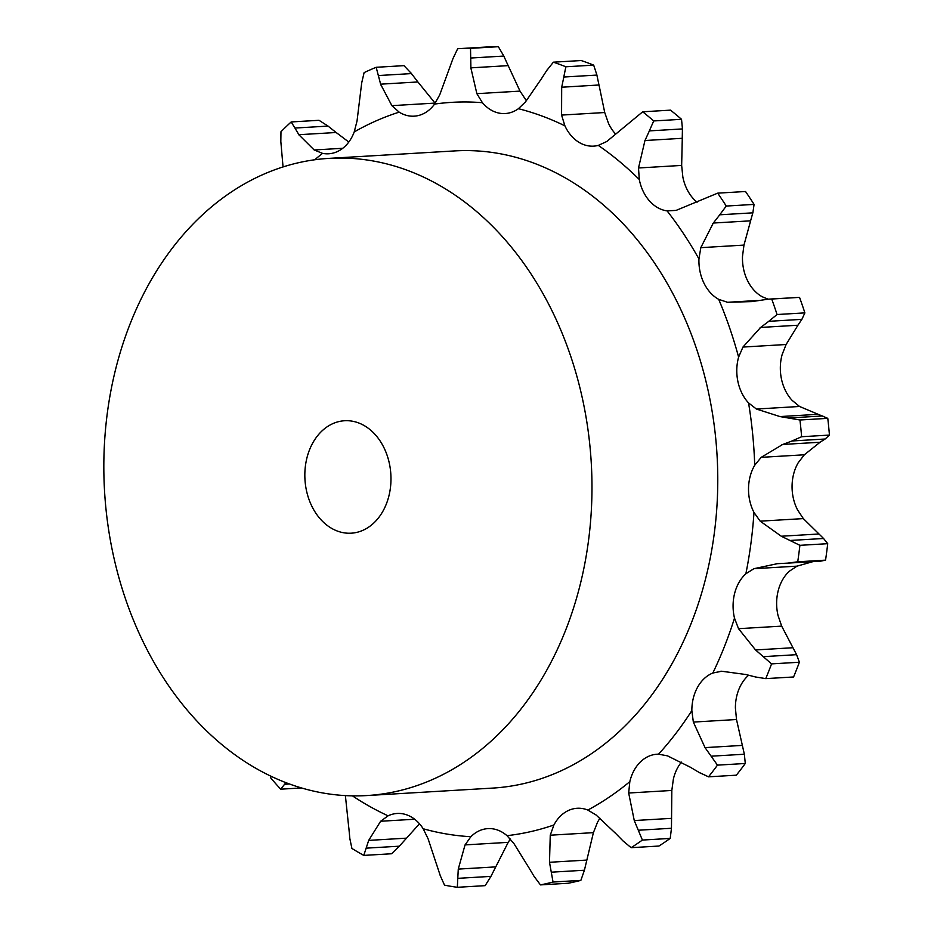 <?xml version="1.0" encoding="UTF-8"?>
<svg xmlns="http://www.w3.org/2000/svg" width="934" height="934" viewBox="0 0 934 934"><rect width="100%" height="100%" fill="white"/><g stroke="black" fill="none" stroke-linecap="round" stroke-linejoin="round"><path stroke-width="1.4" d="M498.347 46.7L470.526 48.346L470.701 58.025L503.835 56.063L498.347 46.7A421.001 321.553 -93.4 0 0 485.505 47.074L457.683 48.72L452.99 58.538L439.774 94.743L434.579 104.083A40.501 30.927 -93.4 0 1 418.047 115.618A40.501 30.927 -93.4 0 1 414.182 116.166A40.501 30.927 -93.4 0 1 399.168 112.15A367.809 280.936 -93.4 0 0 354.219 131.928A40.501 30.927 -93.4 0 1 341.179 149.428A40.501 30.927 -93.4 0 1 328.651 153.783A40.501 30.927 -93.4 0 1 322.534 153.363A367.809 280.936 -93.4 0 0 314.723 159.772M508.598 66.606L503.368 55.106M470.724 57.044L470.911 68.836M470.526 48.346A421.001 321.553 -93.4 0 0 457.683 48.72M526.437 100.662A40.501 30.927 -93.4 0 1 525.97 100.125L520.016 91.112L508.189 65.637L470.864 67.855L476.865 93.669L482.423 102.705A40.501 30.927 -93.4 0 0 499.865 113.259A40.501 30.927 -93.4 0 0 505.212 113.539A40.501 30.927 -93.4 0 0 518.417 108.706L525.55 101.806L540.879 79.542M615.541 133.971A40.501 30.927 -93.4 0 1 608.454 123.265L604.73 112.524L599.009 84.994L561.684 87.212L561.579 115.08L564.907 125.845A40.501 30.927 -93.4 0 0 579.36 142.552A40.501 30.927 -93.4 0 0 593.662 146.136A40.501 30.927 -93.4 0 0 598.285 145.4L606.726 141.524L642.697 111.8L670.519 110.142A421.001 321.553 -93.4 0 1 681.528 119.307L682.462 128.927L649.34 130.888L653.707 120.953A421.001 321.553 -93.4 0 0 642.697 111.8M697.091 202.234A40.501 30.927 -93.4 0 1 693.005 198.312A40.501 30.927 -93.4 0 1 682.836 176.935L681.657 165.423L682.287 138.302L644.962 140.52L638.506 167.98L639.288 179.515A40.501 30.927 -93.4 0 0 649.457 200.892A40.501 30.927 -93.4 0 0 667.086 210.886L676.111 210.395L717.697 193.151L745.519 191.505A421.001 321.553 -93.4 0 1 754.077 204.406L752.862 212.835L719.74 214.797L726.255 206.052A421.001 321.553 -93.4 0 0 717.697 193.151M768.098 299.172L762.249 296.767A40.501 30.927 -93.4 0 1 747.492 280.527A40.501 30.927 -93.4 0 1 742.495 256.383L743.966 245.105L750.621 220.833L713.296 223.039L700.804 247.662L698.947 258.963A40.501 30.927 -93.4 0 0 703.944 283.107A40.501 30.927 -93.4 0 0 718.701 299.347L727.528 302.289L757.194 300.526M799.551 406.477L792.102 400.347A40.501 30.927 -93.4 0 1 781.524 379.297A40.501 30.927 -93.4 0 1 782.155 354.523L786.101 344.506L797.94 325.23L760.615 327.449L742.95 347.063L738.607 357.115A40.501 30.927 -93.4 0 0 737.977 381.878A40.501 30.927 -93.4 0 0 748.554 402.928L756.4 409.034L799.551 406.477L827.781 418.35A421.001 321.553 -93.4 0 1 829.439 435.081L825.131 439.015L791.997 440.976L801.617 436.727A421.001 321.553 -93.4 0 0 799.959 419.996L779.972 416.576L756.4 409.034M803.333 518.603L797.519 509.847A40.501 30.927 -93.4 0 1 792.067 485.855A40.501 30.927 -93.4 0 1 798.266 462.669L804.337 454.788L820.052 442.249L782.727 444.456L761.187 457.345L754.719 465.249A40.501 30.927 -93.4 0 0 748.519 488.435A40.501 30.927 -93.4 0 0 753.971 512.427L760.183 521.16L803.333 518.603L823.566 538.486L827.722 543.681A421.001 321.553 -93.4 0 1 825.551 560.143L820.554 561.182L787.701 563.132L797.729 561.789A421.001 321.553 -93.4 0 0 799.901 545.328L781.279 536.233L760.183 521.16M777.251 563.704L753.89 568.701L745.869 573.768A40.501 30.927 -93.4 0 0 734.649 593.312A40.501 30.927 -93.4 0 0 734.498 618.121L738.525 628.687L781.676 626.13L796.597 654.676L799.387 662.241A421.001 321.553 -93.4 0 1 793.573 676.975L765.752 678.621A421.001 321.553 -93.4 0 0 771.566 663.887L755.548 649.947L738.525 628.687M745.846 674.523L721.725 671.242L712.829 673.017A40.501 30.927 -93.4 0 0 697.593 687.191A40.501 30.927 -93.4 0 0 691.849 710.599L693.343 722.075L736.506 719.519L744.351 754.228L745.285 763.487A421.001 321.553 -93.4 0 1 736.342 775.185L708.521 776.831A421.001 321.553 -93.4 0 0 717.464 765.133L705.042 747.62L693.343 722.075M690.144 767.129L667.53 755.863L658.54 754.182A40.501 30.927 -93.4 0 0 657.057 754.228A40.501 30.927 -93.4 0 0 640.642 761.724A40.501 30.927 -93.4 0 0 629.82 781.653L628.675 793.013L671.826 790.456L671.464 828.271L670.215 838.417A421.001 321.553 -93.4 0 1 658.949 846.041L631.127 847.687A421.001 321.553 -93.4 0 0 642.394 840.063L634.268 820.554L628.675 793.013M615.471 833.268L596.137 815.032L587.836 810.058A40.501 30.927 -93.4 0 0 577.177 808.272A40.501 30.927 -93.4 0 0 568.853 810.303A40.501 30.927 -93.4 0 0 553.909 824.979L550.254 835.206L593.405 832.649L584.415 870.231L580.866 880.377A421.001 321.553 -93.4 0 1 568.269 883.249L540.447 884.895A421.001 321.553 -93.4 0 0 553.045 882.035L549.496 862.28L550.254 835.206M528.492 867.067L513.887 843.495L506.987 835.673A40.501 30.927 -93.4 0 0 488.622 828.586A40.501 30.927 -93.4 0 0 487.898 828.621A40.501 30.927 -93.4 0 0 470.888 836.712L465.05 844.908L458.267 869.099L457.333 887.3L485.155 885.654L490.934 876.384L457.8 878.345M436.914 865.538L428.076 838.732L423.184 828.75A40.501 30.927 -93.4 0 0 407.061 814.973A40.501 30.927 -93.4 0 0 397.148 813.467A40.501 30.927 -93.4 0 0 388.1 815.826L380.628 821.255L368.685 840.39L363.781 855.404L391.603 853.758L399.332 846.192L366.198 848.154M329.013 158.371L454.823 150.911A319.148 243.762 86.6 0 1 716.67 510.069A319.148 243.762 86.6 0 1 492.592 788.098L366.793 795.558A319.148 243.762 -93.4 0 0 590.872 517.529A319.148 243.762 -93.4 0 0 329.013 158.371A319.148 243.762 -93.4 0 0 104.561 491.389A319.148 243.762 -93.4 0 0 366.793 795.558M812.965 561.626L797.041 566.144L789.405 571.188A40.501 30.927 -93.4 0 0 778.197 590.732A40.501 30.927 -93.4 0 0 778.045 615.529L781.676 626.13M748.624 675.247A40.501 30.927 -93.4 0 0 741.141 684.61A40.501 30.927 -93.4 0 0 735.397 708.019L736.506 719.519M681.435 762.132A40.501 30.927 -93.4 0 0 673.367 779.073L671.826 790.456M599.99 818.242A40.501 30.927 -93.4 0 0 597.456 822.399L593.405 832.649M435.174 103.242L417.895 81.959L380.57 84.177L391.883 105.659L399.168 112.15M553.383 62.181A421.001 321.553 -93.4 0 1 565.864 66.781L563.786 77.032L596.919 75.07L593.685 65.135A421.001 321.553 -93.4 0 0 581.205 60.535L553.383 62.181L546.588 70.692M547.184 69.805L540.342 80.429M564.031 76.016L561.497 88.228M376.168 67.295L378.34 75.549L411.474 73.588L403.99 65.649L376.168 67.295A421.001 321.553 -93.4 0 0 364.108 72.607L361.703 82.869L357.033 120.988L354.219 131.928M378.153 74.685L380.827 85.029M348.791 142.038L336.158 132.5L298.833 134.706L314.186 149.977L322.534 153.363M649.807 129.919L644.553 141.478M291.186 121.945L294.922 128.051L328.056 126.09L319.008 120.299L291.186 121.945A421.001 321.553 -93.4 0 0 280.971 131.717L280.83 141.524L283.049 166.941M294.56 127.386L299.265 135.372M720.418 213.979L712.677 223.868M768.53 299.137L771.717 299.02A421.001 321.553 -93.4 0 1 777.065 314.524L768.74 321.319L801.874 319.358L804.886 312.878A421.001 321.553 -93.4 0 0 799.539 297.374L768.53 299.137L751.718 301.6L727.528 302.289M769.593 320.701L759.844 328.056M792.954 440.626L781.828 444.806M788.436 563.085L776.703 563.727M721.725 671.242L720.569 671.289M756.447 677.208L744.923 674.278M765.752 678.621L755.454 676.963M270.708 776.107L270.802 778.022A421.001 321.553 -93.4 0 0 280.69 789.183L285.874 782.645M699.811 772.838L689.292 766.604M708.521 776.831L698.901 772.313M348.884 828.797L345.382 795.593M349.83 838.557L351.908 848.446A421.001 321.553 -93.4 0 0 363.781 855.404M349.946 839.538L348.826 827.816M623.562 841.487L614.77 832.521M631.127 847.687L622.803 840.74M414.673 819.235L380.628 821.255M440.147 875.403L444.526 885.163A421.001 321.553 -93.4 0 0 457.333 887.3M440.509 876.384L436.622 864.545M534.493 877.061L527.979 866.168M540.447 884.895L533.921 876.15M510.349 839.024L508.201 842.351L465.05 844.908M599.184 85.986L596.674 74.078M418.514 82.799L410.797 72.747M682.229 139.248L682.45 127.981M336.941 133.142L327.215 125.448M750.364 221.627L753.061 212.041M797.519 325.826L802.236 318.774M819.515 442.576L825.598 438.688M419.471 823.776L399.332 846.192M508.201 842.351L490.934 876.384M565.864 66.781L593.685 65.135M653.707 120.953L681.528 119.307M726.255 206.052L754.077 204.406M777.065 314.524L804.886 312.878M771.717 299.02L799.539 297.374M817.297 414.357L779.972 416.576M801.617 436.727L829.439 435.081M822.842 415.957L789.709 417.918M799.959 419.996L827.781 418.35M818.604 534.014L781.279 536.233M799.901 545.328L827.722 543.681M797.729 561.789L825.551 560.143M823.566 538.486L790.433 540.447M792.873 647.741L755.548 649.947M771.566 663.887L799.387 662.241M796.597 654.676L763.475 656.649M742.367 745.402L705.042 747.62M280.69 789.183L301.495 787.946M289.482 783.988L284.601 784.28M717.464 765.133L745.285 763.487M744.351 754.228L711.229 756.19M671.593 818.347L634.268 820.554M406.01 838.183L368.685 840.39M642.394 840.063L670.215 838.417M671.464 828.271L638.342 830.233M586.821 860.074L549.496 862.28M495.592 866.892L458.267 869.099M553.045 882.035L580.866 880.377M584.415 870.231L551.282 872.193M390.786 484.127A56.32 43.022 -93.4 0 0 344.576 420.744A56.32 43.022 -93.4 0 0 304.963 479.516A56.32 43.022 -93.4 0 0 351.242 533.186A56.32 43.022 -93.4 0 0 390.786 484.127M482.423 102.705A367.809 280.936 -93.4 0 0 434.579 104.083M520.016 91.112L476.865 93.669M564.907 125.845A367.809 280.936 -93.4 0 0 518.417 108.706M639.288 179.515A367.809 280.936 -93.4 0 0 598.285 145.4M698.947 258.963A367.809 280.936 -93.4 0 0 667.086 210.886M738.607 357.115A367.809 280.936 -93.4 0 0 718.701 299.347M754.719 465.249A367.809 280.936 -93.4 0 0 748.554 402.928M745.869 573.768A367.809 280.936 -93.4 0 0 753.715 516.257A367.809 280.936 -93.4 0 0 753.971 512.427M712.829 673.017A367.809 280.936 -93.4 0 0 734.498 618.121M658.54 754.182A367.809 280.936 -93.4 0 0 691.849 710.599M587.836 810.058A367.809 280.936 -93.4 0 0 629.82 781.653M506.987 835.673A367.809 280.936 -93.4 0 0 553.909 824.979M423.184 828.75A367.809 280.936 -93.4 0 0 470.888 836.712M352.433 795.85A367.809 280.936 -93.4 0 0 388.1 815.826M435.034 103.102L391.883 105.659M604.73 112.524L561.579 115.08M342.755 148.284L314.186 149.977M681.657 165.423L638.506 167.98M743.966 245.105L700.804 247.662M786.101 344.506L742.95 347.063M804.337 454.788L761.187 457.345M797.041 566.144L753.89 568.701M820.554 561.182L787.969 563.109"/></g></svg>
